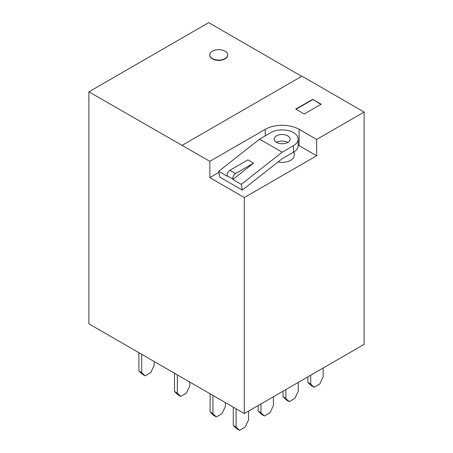 <?xml version="1.0" encoding="UTF-8"?>
<svg xmlns="http://www.w3.org/2000/svg" width="453" height="453" viewBox="0 0 453 453"><rect width="100%" height="100%" fill="white"/><g stroke="black" fill="none" stroke-linecap="round" stroke-linejoin="round"><path stroke-width="0.68" d="M301.664 76.325L208.697 22.65L88.884 91.823L209.83 161.325L265.215 129.348A23.975 13.845 0 0 1 299.122 129.348L316.641 139.462L364.116 112.055L301.947 76.161L182.134 145.334M209.745 55.034A8.992 5.193 0 0 0 209.739 55.198A8.992 5.193 0 0 0 212.372 58.867A8.992 5.193 0 0 0 222.168 59.994A8.992 5.193 0 0 0 227.723 55.198A8.992 5.193 0 0 0 227.717 55.034M287.819 142.395A7.99 4.615 0 0 0 290.158 139.133A7.99 4.615 0 0 0 285.226 134.869A7.99 4.615 0 0 0 276.517 135.872A7.99 4.615 0 0 0 274.173 139.133A7.99 4.615 0 0 0 279.11 143.397A7.99 4.615 0 0 0 287.819 142.395A7.99 4.615 0 0 0 276.517 142.395M229.892 170.288L235.549 173.55A3.998 2.305 120 0 0 232.768 179.003L232.848 179.467L253.561 163.148L247.91 159.886L229.892 170.288A3.998 2.305 120 0 0 227.117 175.741L232.768 179.003M242.321 190.101L241.324 184.36L282.168 152.185L293.47 145.662A15.985 9.23 0 0 0 298.153 139.133L298.153 145.662A15.985 9.23 0 0 1 293.47 152.185L282.168 158.714L242.321 190.101L219.716 177.049L218.72 171.308L227.196 176.206L227.117 175.741M235.549 173.55L253.561 163.148M241.324 184.36L232.848 179.467M282.168 152.185L259.563 139.133L218.72 171.308M298.153 139.133A15.985 9.23 0 0 0 288.284 130.606A15.985 9.23 0 0 0 270.866 132.61L259.563 139.133M216.324 416.97L212.938 413.708L210.113 412.077L213.499 415.339L216.324 416.97L221.981 413.708L225.368 406.534L225.368 402.615M239.501 430.35L236.676 428.719L233.284 425.458L236.109 427.088L239.501 430.35L245.152 427.088L248.538 419.908L248.538 411.098M273.408 396.743L273.408 405.554L270.016 412.728L264.365 415.996L260.973 412.728L258.148 411.098L261.54 414.359L264.365 415.996M314.099 387.281L311.273 385.65L307.881 382.383L310.707 384.019L314.099 387.281L319.75 384.019L323.142 376.839L323.142 368.029M298.272 382.383L298.272 391.194L294.886 398.374L289.229 401.635L285.843 398.374L283.017 396.743L286.404 400.005L289.229 401.635M145.119 375.86L141.727 372.598L138.901 370.967L142.293 374.229L145.119 375.86L150.77 372.598L154.162 365.418L154.162 361.505M189.767 382.06L189.767 385.973L186.376 393.153L180.724 396.415L177.333 393.153L174.507 391.522L177.899 394.784L180.724 396.415M212.938 395.435L212.938 413.708M210.113 393.804L210.113 412.077M236.109 408.816L236.109 427.088M233.284 407.185L233.284 425.458M258.148 405.554L258.148 411.098M260.973 403.917L260.973 412.728M310.707 375.209L310.707 384.019M307.881 376.839L307.881 382.383M283.017 391.194L283.017 396.743M285.843 389.563L285.843 398.374M141.727 354.325L141.727 372.598M138.901 352.694L138.901 370.967M174.507 373.249L174.507 391.522M177.333 374.88L177.333 393.153M88.884 91.823L88.884 323.816L244.303 413.544L364.116 344.371L364.116 112.055M312.683 99.326L295.73 109.116L304.206 114.009L321.166 104.224L312.683 99.326L320.883 104.383M278.057 161.953A11.988 6.92 0 0 0 290.645 160.345A11.988 6.92 0 0 0 294.156 155.447L294.156 151.766M244.303 413.544L244.303 197.542L316.641 155.775L316.641 139.462M218.907 172.395L209.83 177.638L244.303 197.542M209.83 177.638L209.83 161.325M316.641 155.775L299.122 145.662A23.975 13.845 0 0 0 298.153 145.13M296.013 109.281L312.683 99.654M212.372 58.539A8.992 5.193 0 0 0 222.168 59.666A8.992 5.193 0 0 0 227.723 54.87A8.992 5.193 0 0 0 225.084 51.2A8.992 5.193 0 0 0 215.288 50.073A8.992 5.193 0 0 0 209.739 54.87A8.992 5.193 0 0 0 212.372 58.539M293.47 152.185L293.47 145.662M265.215 135.872L265.215 129.348M299.122 145.662L299.122 129.348M227.723 55.198L227.723 54.87M209.739 55.198L209.739 54.87"/></g></svg>
